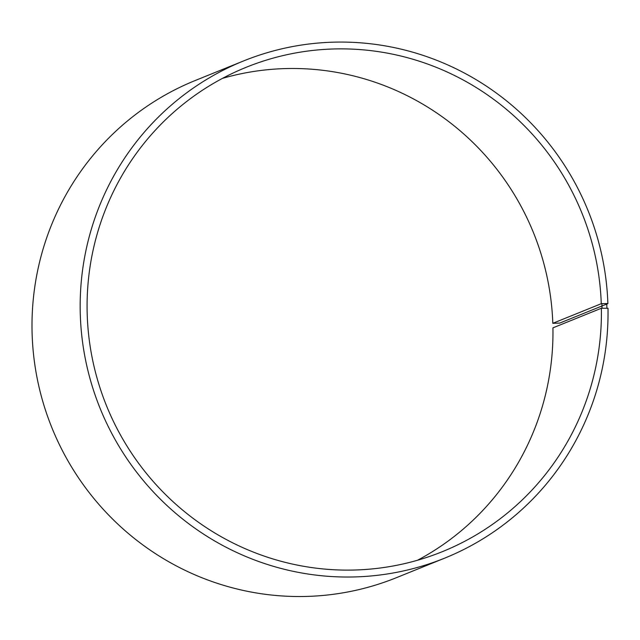 <?xml version="1.0" encoding="UTF-8"?>
<svg xmlns="http://www.w3.org/2000/svg" width="640" height="640" viewBox="0 0 640 640"><rect width="100%" height="100%" fill="white"/><g stroke="black" fill="none" stroke-linecap="round" stroke-linejoin="round"><path stroke-width="0.96" d="M552.808 323.312L601.264 303.696A261.296 256.496 68 0 0 246.192 67.296A261.296 256.496 68 0 0 106.504 405.744A261.296 256.496 68 0 0 442.304 551.688A261.296 256.496 68 0 0 601.376 308.24L608 308.272A268.168 263.24 68 0 1 444.736 558.12A268.168 263.24 68 0 1 100.096 408.336A268.168 263.24 68 0 1 243.464 60.984A268.168 263.24 68 0 1 607.88 303.6L559.72 323.096L552.808 323.312A261.296 256.496 68 0 0 222.472 78.368M417.568 560.232A261.296 256.496 68 0 0 552.928 327.856L601.376 308.24M601.264 303.696L601.896 303.64L602.016 308.2M601.896 303.64L606.768 303.536L606.888 308.176M606.768 303.536L607.88 303.6M243.464 60.984L195.304 80.48A268.168 263.24 68 0 0 51.936 427.84A268.168 263.24 68 0 0 396.576 577.616L444.736 558.12"/></g></svg>
